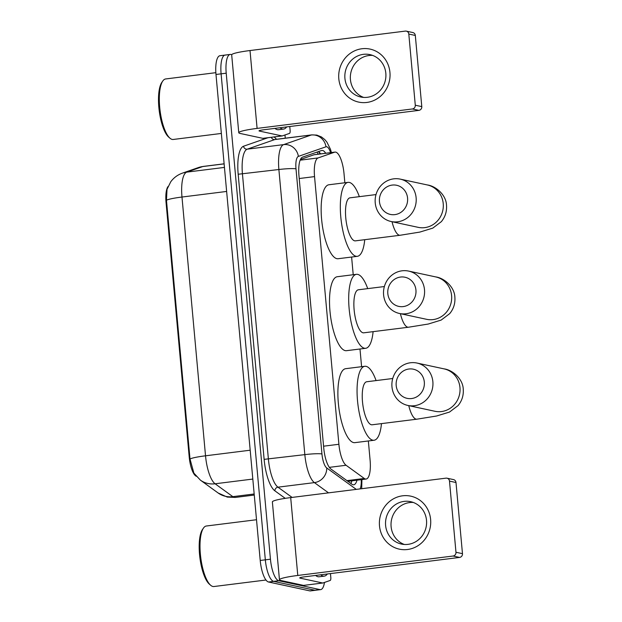 <?xml version="1.0" encoding="UTF-8"?>
<svg xmlns="http://www.w3.org/2000/svg" width="622" height="622" viewBox="0 0 622 622"><rect width="100%" height="100%" fill="white"/><g stroke="black" fill="none" stroke-linecap="round" stroke-linejoin="round"><path stroke-width="0.93" d="M344.852 182.767L344.02 173.67A20.332 6.313 82.9 0 0 334.994 152.095A20.332 6.313 82.9 0 0 334.589 152.196L318.106 157.934A20.332 6.313 82.9 0 0 314.538 176.609L338.897 444.279A20.332 6.313 82.9 0 0 346.081 465.264L364.282 478.466A20.332 6.313 82.9 0 0 365.433 479.01A20.332 6.313 82.9 0 0 366.125 479.049A20.332 6.313 82.9 0 0 370.106 460.272L368.348 440.967M196.171 476.25L195.673 475.884A18.295 5.684 -97.1 0 1 189.212 456.999L166.043 202.383A18.295 5.684 -97.1 0 1 168.049 186.522M334.994 152.095L314.242 154.699L300.442 159.45M361.592 366.692L359.982 349.004M353.218 274.73L351.609 257.041M324.466 582.449A20.332 6.313 -97.1 0 1 320.657 589.617L315.541 590.262A20.332 6.313 -97.1 0 1 314.849 590.224L273.672 581.368A20.332 6.313 -97.1 0 1 265.33 559.831L221.105 73.839A20.332 6.313 -97.1 0 1 225.086 55.07L219.97 55.708A20.332 6.313 -97.1 0 0 215.989 74.477L260.221 560.469A20.332 6.313 -97.1 0 0 268.556 582.005L309.74 590.869A20.332 6.313 -97.1 0 0 310.432 590.9L315.541 590.262A20.332 6.313 -97.1 0 1 314.849 590.224L273.672 581.368A20.332 6.313 -97.1 0 1 265.33 559.831L221.105 73.839A20.332 6.313 -97.1 0 1 225.086 55.07A20.332 6.313 -97.1 0 1 225.778 55.101M182.363 173.157L198.426 167.559A23.714 22.493 70.8 0 1 202.803 166.54L186.74 172.131A23.714 22.493 70.8 0 0 182.363 173.157C177.597 174.868 173.732 177.736 170.762 181.772L167.023 189.306L166.463 200.237L190.005 459.005L193.87 473.117L200.385 480.13A23.714 21.646 125.9 0 0 215.103 483.784L232.846 496.651A27.104 8.42 82.9 0 0 234.385 497.382A27.104 8.42 82.9 0 0 235.31 497.429L254.266 495.058M325.718 153.261A20.332 6.313 82.9 0 0 321.901 150.438A20.332 6.313 82.9 0 0 321.488 150.532L302.541 157.133A20.332 6.313 82.9 0 0 298.972 175.808L323.743 448.034A20.332 6.313 82.9 0 0 330.927 469.027L351.858 484.204A20.332 6.313 82.9 0 0 353.016 484.748A20.332 6.313 82.9 0 0 353.708 484.787A20.332 6.313 82.9 0 0 356.981 480.192M351.873 480.829A20.332 6.313 -97.1 0 1 350.862 483.481M320.657 589.617A20.332 6.313 -97.1 0 1 319.965 589.586L278.78 580.73A20.332 6.313 -97.1 0 1 270.446 559.194L226.214 73.202A20.332 6.313 -97.1 0 1 230.194 54.425A20.332 6.313 -97.1 0 1 230.886 54.464L231.742 54.643M284.969 134.974L285.257 138.201M320.175 153.953L318.503 151.574A20.332 6.313 -97.1 0 1 320.602 153.898M430.618 519.456A27.104 25.611 102.1 0 1 407.503 549.506A27.104 25.611 102.1 0 1 379.49 525.854A27.104 25.611 102.1 0 1 402.613 495.804A27.104 25.611 102.1 0 1 430.618 519.456M385.609 525.434A21.684 20.487 -77.9 0 0 401.501 544.071A21.684 20.487 -77.9 0 0 426.513 520.311A21.684 20.487 -77.9 0 0 410.621 501.674A21.684 20.487 -77.9 0 0 385.609 525.434M404.292 544.46A21.684 20.487 102.1 0 1 391.106 526.616A21.684 20.487 102.1 0 1 413.327 502.467M330.461 573.585L330.803 577.333A3.39 1.05 82.9 0 1 330.204 580.443L322.911 582.985A3.39 1.05 82.9 0 1 322.841 583.008A3.39 1.05 82.9 0 1 322.725 583.001L300.061 578.126A6.78 0.692 174.8 0 1 299.703 577.939A6.78 0.692 174.8 0 1 304.282 576.858L459.588 557.421L453.08 556.021A3.39 3.203 -77.9 0 0 455.973 552.266L462.473 553.666A3.39 3.203 102.1 0 1 459.588 557.421M322.771 583.008L303.738 585.388A3.39 1.05 -97.1 0 1 303.668 585.403A3.39 1.05 -97.1 0 1 303.552 585.395L280.887 580.52A27.104 2.783 -5.2 0 1 279.457 579.782A27.104 2.783 -5.2 0 1 297.782 575.459L453.08 556.021M279.457 579.782L272.374 501.915A27.104 2.783 -5.2 0 1 290.692 497.592L445.997 478.155A3.39 3.203 -77.9 0 1 449.496 481.117L455.973 552.266M447.016 478.201L453.516 479.601A3.39 3.203 102.1 0 1 455.996 482.517L462.473 553.666M265.983 580.015L213.914 586.53A30.494 9.47 -97.1 0 1 212.88 586.476A30.494 9.47 -97.1 0 1 210.633 585.248A30.494 9.47 -97.1 0 1 200.727 557.444A30.494 9.47 -97.1 0 1 203.48 528.062A30.494 9.47 -97.1 0 1 206.341 526.01L256.513 519.735M327.366 573.966A33.883 10.527 -97.1 0 1 324.264 576.135A33.883 10.527 -97.1 0 1 323.106 576.081A33.883 10.527 -97.1 0 1 320.719 574.798M324.264 576.135L319.148 576.773A33.883 10.527 -97.1 0 1 317.998 576.718A33.883 10.527 -97.1 0 1 315.603 575.443M210.633 585.248L209.334 584.12A29.141 9.05 -97.1 0 1 199.872 557.553A29.141 9.05 -97.1 0 1 202.5 529.477L203.48 528.062M424.313 382.017A14.905 14.088 -77.9 0 0 408.903 369.009A14.905 14.088 -77.9 0 0 396.191 385.539A14.905 14.088 -77.9 0 0 411.593 398.546A14.905 14.088 -77.9 0 0 424.313 382.017M391.969 386.806A21.684 20.487 102.1 0 1 416.973 363.046A21.684 20.487 102.1 0 1 432.865 381.69A21.684 20.487 102.1 0 1 407.853 405.443A21.684 20.487 102.1 0 1 391.969 386.806M392.746 378.503L366.739 381.752A21.684 6.733 82.9 0 0 362.61 402.939A21.684 6.733 82.9 0 0 371.388 424.748A21.684 6.733 82.9 0 0 372.127 424.787L416.864 419.189L436.59 416.009L449.527 412.044L458.072 405.591C461.959 400.887 463.685 395.429 463.25 389.224C462.931 378.712 452.365 369.919 444.069 368.877L416.973 363.046M381.473 423.613A37.266 11.577 -97.1 0 1 374.063 440.252A37.266 11.577 -97.1 0 1 372.796 440.189A37.266 11.577 -97.1 0 1 357.712 402.706A37.266 11.577 -97.1 0 1 364.803 366.288A37.266 11.577 -97.1 0 1 366.07 366.35A37.266 11.577 -97.1 0 1 376.085 380.586M374.063 440.252L354.89 442.646A37.266 11.577 -97.1 0 1 353.623 442.592A37.266 11.577 -97.1 0 1 338.539 405.101A37.266 11.577 -97.1 0 1 345.63 368.69L364.803 366.288M415.939 290.062A14.905 14.088 -77.9 0 0 400.537 277.047A14.905 14.088 -77.9 0 0 387.817 293.576A14.905 14.088 -77.9 0 0 403.227 306.584A14.905 14.088 -77.9 0 0 415.939 290.062M383.595 294.844A21.684 20.487 102.1 0 1 408.607 271.083A21.684 20.487 102.1 0 1 424.499 289.728A21.684 20.487 102.1 0 1 399.487 313.48A21.684 20.487 102.1 0 1 383.595 294.844M384.373 286.54L358.373 289.79A21.684 6.733 82.9 0 0 354.245 310.977A21.684 6.733 82.9 0 0 363.023 332.786A21.684 6.733 82.9 0 0 363.753 332.824L408.491 327.226L428.224 324.046L441.161 320.081L449.706 313.628C453.593 308.924 455.32 303.466 454.876 297.262C454.565 286.75 443.999 277.956 435.703 276.914L408.607 271.083M373.099 331.65A37.266 11.577 -97.1 0 1 365.689 348.289A37.266 11.577 -97.1 0 1 364.422 348.227A37.266 11.577 -97.1 0 1 349.339 310.743A37.266 11.577 -97.1 0 1 356.437 274.325A37.266 11.577 -97.1 0 1 357.704 274.388A37.266 11.577 -97.1 0 1 367.719 288.624M365.689 348.289L346.516 350.684A37.266 11.577 -97.1 0 1 345.249 350.629A37.266 11.577 -97.1 0 1 330.173 313.146A37.266 11.577 -97.1 0 1 337.264 276.728L356.437 274.325M407.573 198.099A14.905 14.088 -77.9 0 0 392.163 185.084A14.905 14.088 -77.9 0 0 379.451 201.614A14.905 14.088 -77.9 0 0 394.853 214.621A14.905 14.088 -77.9 0 0 407.573 198.099M375.229 202.881A21.684 20.487 102.1 0 1 400.241 179.12A21.684 20.487 102.1 0 1 416.126 197.765A21.684 20.487 102.1 0 1 391.121 221.518A21.684 20.487 102.1 0 1 375.229 202.881M376.007 194.577L349.999 197.827A21.684 6.733 82.9 0 0 345.879 219.014A21.684 6.733 82.9 0 0 354.649 240.823A21.684 6.733 82.9 0 0 355.387 240.862L400.125 235.264L419.85 232.084L432.795 228.118L441.332 221.665C445.22 216.961 446.946 211.503 446.51 205.299C446.199 194.787 435.625 185.994 427.33 184.952L400.241 179.12M364.733 239.688A37.266 11.577 -97.1 0 1 357.323 256.326A37.266 11.577 -97.1 0 1 356.056 256.264A37.266 11.577 -97.1 0 1 340.973 218.781A37.266 11.577 -97.1 0 1 348.071 182.363A37.266 11.577 -97.1 0 1 349.339 182.425A37.266 11.577 -97.1 0 1 359.345 196.661M357.323 256.326L338.15 258.721A37.266 11.577 -97.1 0 1 336.883 258.666A37.266 11.577 -97.1 0 1 321.799 221.183A37.266 11.577 -97.1 0 1 328.898 184.765L348.071 182.363M389.94 72.401A27.104 25.611 102.1 0 1 366.817 102.451A27.104 25.611 102.1 0 1 338.811 78.8A27.104 25.611 102.1 0 1 361.926 48.749A27.104 25.611 102.1 0 1 389.94 72.401M344.922 78.372A21.684 20.487 -77.9 0 0 360.814 97.016A21.684 20.487 -77.9 0 0 385.827 73.256A21.684 20.487 -77.9 0 0 369.935 54.619A21.684 20.487 -77.9 0 0 344.922 78.372M363.606 97.405A21.684 20.487 102.1 0 1 350.427 79.554A21.684 20.487 102.1 0 1 372.64 55.412M289.774 126.523L290.116 130.278A3.39 1.05 82.9 0 1 289.525 133.388L282.225 135.93A3.39 1.05 82.9 0 1 282.155 135.946A3.39 1.05 82.9 0 1 282.038 135.938L259.374 131.063A6.78 0.692 174.8 0 1 259.016 130.877A6.78 0.692 174.8 0 1 263.596 129.796L418.901 110.366L412.394 108.967A3.39 3.203 -77.9 0 0 415.286 105.211L421.786 106.611A3.39 3.203 102.1 0 1 418.901 110.366M282.085 135.946L263.052 138.333A3.39 1.05 -97.1 0 1 262.982 138.348A3.39 1.05 -97.1 0 1 262.865 138.341L240.201 133.466A27.104 2.783 -5.2 0 1 238.77 132.719A27.104 2.783 -5.2 0 1 257.096 128.404L412.394 108.967M238.77 132.719L231.687 54.853A27.104 2.783 -5.2 0 1 250.013 50.538L405.311 31.1A3.39 3.203 -77.9 0 1 408.809 34.054L415.286 105.211M406.329 31.147L412.829 32.546A3.39 3.203 102.1 0 1 415.317 35.454L421.786 106.611M221.354 133.442L173.227 139.468A30.494 9.47 -97.1 0 1 172.193 139.421A30.494 9.47 -97.1 0 1 169.954 138.193A30.494 9.47 -97.1 0 1 160.041 110.389A30.494 9.47 -97.1 0 1 162.793 81A30.494 9.47 -97.1 0 1 165.654 78.955L215.85 72.673M286.68 126.911A33.883 10.527 -97.1 0 1 283.578 129.073A33.883 10.527 -97.1 0 1 282.427 129.018A33.883 10.527 -97.1 0 1 280.032 127.743M283.578 129.073L278.462 129.71A33.883 10.527 -97.1 0 1 277.311 129.656A33.883 10.527 -97.1 0 1 274.924 128.381M169.954 138.193L168.648 137.065A29.141 9.05 -97.1 0 1 159.185 110.498A29.141 9.05 -97.1 0 1 161.813 82.415L162.793 81M346.936 480.635L364.282 478.466M316.971 152.11A20.332 19.282 70.8 0 1 318.254 154.194M189.212 456.999L189.842 456.921M166.043 202.383L166.665 202.305M348.802 481.21A20.332 18.559 125.9 0 1 348.654 481.879M329.349 467.355L346.081 465.264M323.58 446.192L338.897 444.279M299.221 178.53L314.538 176.609M300.138 160.181L318.106 157.934M313.815 154.792L334.589 152.196M235.31 497.429L227.263 497.079L218.135 492.997A23.714 21.646 125.9 0 0 232.846 496.651L254.173 493.985M166.463 200.237A23.714 2.434 -5.2 0 1 181.982 197.034L205.524 455.802A23.714 2.434 174.8 0 0 190.005 459.005M224.449 167.411L186.74 172.131A27.104 8.42 82.9 0 0 181.982 197.034L226.633 191.444M250.184 450.211L205.524 455.802A27.104 8.42 82.9 0 0 215.103 483.784L252.812 479.064M198.426 167.559L203.347 166.408A27.104 8.42 82.9 0 0 202.803 166.54L224.13 163.874M309.74 590.869L319.965 589.586M268.556 582.005L278.78 580.73M260.221 560.469L270.446 559.194M215.989 74.477L226.214 73.202M360.091 488.908A13.552 4.214 82.9 0 0 361.226 479.655M330.601 152.647A13.552 4.214 82.9 0 0 326.713 146.745A13.552 4.214 82.9 0 0 325.982 146.792L298.381 156.402A13.552 4.214 82.9 0 0 296.002 168.85L321.947 453.967A13.552 4.214 82.9 0 0 326.737 467.962L356.282 489.382M328.525 492.857L314.405 482.618A27.104 8.42 -97.1 0 1 304.834 454.635L278.881 169.518A27.104 8.42 -97.1 0 1 283.64 144.615L311.241 135.005A27.104 8.42 -97.1 0 1 311.793 134.881L275.359 139.437A27.104 8.42 82.9 0 0 274.815 139.561L247.214 149.179A27.104 8.42 82.9 0 0 242.456 174.082L268.401 459.192A27.104 8.42 82.9 0 0 277.972 487.174L292.099 497.413M271.301 137.306A3.39 3.211 -109.2 0 0 274.815 139.561L311.241 135.005A13.552 12.852 70.8 0 1 325.982 146.792M285.241 498.346L274.893 490.844A30.494 9.47 -97.1 0 1 264.125 459.355L238.179 174.246A30.494 9.47 -97.1 0 1 243.529 146.232L267.965 137.726M273.937 136.972A30.494 9.47 -97.1 0 1 276.471 139.297M326.737 467.962A13.552 12.37 125.9 0 1 314.405 482.618L277.972 487.174A3.39 3.094 -54.1 0 0 274.893 490.844M321.947 453.967A13.552 1.392 174.8 0 0 304.834 454.635L264.125 459.355M298.381 156.402A13.552 12.852 70.8 0 0 283.64 144.615L247.214 149.179A3.39 3.211 -109.2 0 1 243.529 146.232M296.002 168.85A13.552 1.392 174.8 0 0 278.881 169.518L238.179 174.246M290.692 497.592L297.782 575.459M455.996 482.517L449.496 481.117M300.022 577.69L300.061 578.126M303.552 585.395L322.725 583.001M408.771 405.637A21.684 6.733 82.9 0 0 416.126 419.15A21.684 6.733 82.9 0 0 416.864 419.189M407.853 405.443L434.949 411.274A21.684 20.487 -77.9 0 0 459.961 387.514A21.684 20.487 -77.9 0 0 444.069 368.877M400.397 313.682A21.684 6.733 82.9 0 0 407.76 327.188A21.684 6.733 82.9 0 0 408.491 327.226M399.487 313.48L426.583 319.311A21.684 20.487 -77.9 0 0 451.595 295.551A21.684 20.487 -77.9 0 0 435.703 276.914M392.031 221.72A21.684 6.733 82.9 0 0 399.386 235.225A21.684 6.733 82.9 0 0 400.125 235.264M391.121 221.518L418.209 227.349A21.684 20.487 -77.9 0 0 443.222 203.588A21.684 20.487 -77.9 0 0 427.33 184.952M250.013 50.538L257.096 128.404M415.317 35.454L408.809 34.054M259.335 130.636L259.374 131.063M262.865 138.341L282.038 135.938M351.687 481.475L351.819 480.837M347.892 481.327L366.125 479.049M218.135 492.997L200.385 480.13M203.347 166.408L224.122 163.811M361.693 488.705L361.918 479.57M331.44 152.545L330.383 149.101L326.947 142.174L324.777 139.561L321.457 136.949L316.785 135.098L311.793 134.881M230.194 54.425L225.086 55.07M303.668 585.403L322.841 583.008M262.982 138.348L282.155 135.946"/></g></svg>
